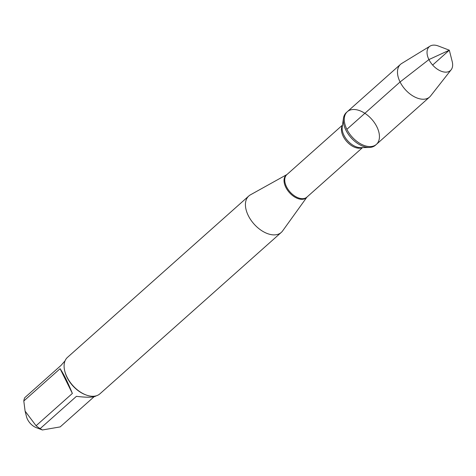 <?xml version="1.0" encoding="UTF-8"?>
<svg xmlns="http://www.w3.org/2000/svg" width="476" height="476" viewBox="0 0 476 476"><rect width="100%" height="100%" fill="white"/><g stroke="black" fill="none" stroke-linecap="round" stroke-linejoin="round"><path stroke-width="0.71" d="M345.903 130.192A21.872 13.221 48.3 0 0 369.322 147.447A21.872 13.221 48.3 0 0 375.427 145.239L376.397 144.377A21.872 13.221 -131.7 0 1 346.867 129.329A21.872 13.221 -131.7 0 1 347.313 111.699A21.872 13.221 -131.7 0 1 371.732 119.25A21.872 13.221 -131.7 0 1 376.397 144.377A21.872 13.221 48.3 0 1 351.978 136.832A21.872 13.221 48.3 0 1 347.313 111.699L346.349 112.562A21.872 13.221 48.3 0 0 343.446 118.369A21.872 13.221 48.3 0 0 345.903 130.192M94.081 396.74L60.184 426.907L42.388 429.971L36.23 427.627A11.222 6.783 -131.7 0 1 32.154 425.187A11.222 6.783 -131.7 0 1 26.519 416.708L25.097 411.133M42.388 429.971L40.151 428.632A23.425 14.161 -131.7 0 1 36.081 425.734L25.103 411.127L23.8 400.988A23.425 14.161 -131.7 0 1 24.776 397.662L61.071 365.36L65.051 360.838M248.817 195.981L67.491 357.363A24.401 14.75 48.3 0 0 64.784 371.167L64.962 371.863A23.425 14.161 48.3 0 0 85.234 394.646L85.906 394.901A24.401 14.75 48.3 0 0 99.93 393.813L281.256 232.431A24.401 14.75 -131.7 0 1 254.017 224.017A24.401 14.75 -131.7 0 1 248.817 195.981A24.401 14.75 -131.7 0 1 250.435 194.833L286.969 174.519M36.081 425.734L72.376 393.432C67.669 382.002 63.576 373.755 60.095 368.692L23.8 400.988M96.194 395.83L96.158 395.865C93.784 397.484 87.209 397.638 76.44 396.329L40.151 428.632M286.957 174.531A15.161 9.163 -131.7 0 0 285.832 187.354A15.161 9.163 -131.7 0 0 296.607 198.046A15.161 9.163 -131.7 0 0 306.99 197.04L282.589 230.955A24.401 14.75 -131.7 0 1 281.256 232.431M64.784 371.167A24.401 14.75 48.3 0 0 66.991 377.028A24.401 14.75 48.3 0 0 85.906 394.901M60.095 368.692L72.376 393.432M451.153 69.782L430.584 95.979A21.872 13.221 -131.7 0 1 429.602 97.027A21.872 13.221 -131.7 0 1 405.183 89.476A21.872 13.221 -131.7 0 1 400.518 64.349A21.872 13.221 -131.7 0 1 401.673 63.492L430.084 46.107A15.94 9.639 -131.7 0 1 438.402 46.023L449.32 50.194L452.2 61.523A15.94 9.639 -131.7 0 1 451.153 69.782A15.94 9.639 -131.7 0 1 440.235 70.811A15.94 9.639 -131.7 0 1 428.918 59.577A15.94 9.639 -131.7 0 1 430.084 46.107M432.636 65.045L449.32 50.194L428.918 59.577L400.072 81.979L346.867 129.329M342.494 125.105L286.832 174.644A15.065 9.109 48.3 0 0 286.522 186.788A15.065 9.109 48.3 0 0 306.865 197.153L362.522 147.614M362.111 147.625A15.065 9.109 -131.7 0 1 343.22 136.326A15.065 9.109 -131.7 0 1 342.434 125.509M343.446 118.369L342.232 126.931A15.589 9.425 48.3 0 0 343.987 135.357A15.589 9.425 48.3 0 0 360.677 147.655L369.322 147.447M400.518 64.349L347.313 111.699M429.602 97.027L376.397 144.377"/></g></svg>
